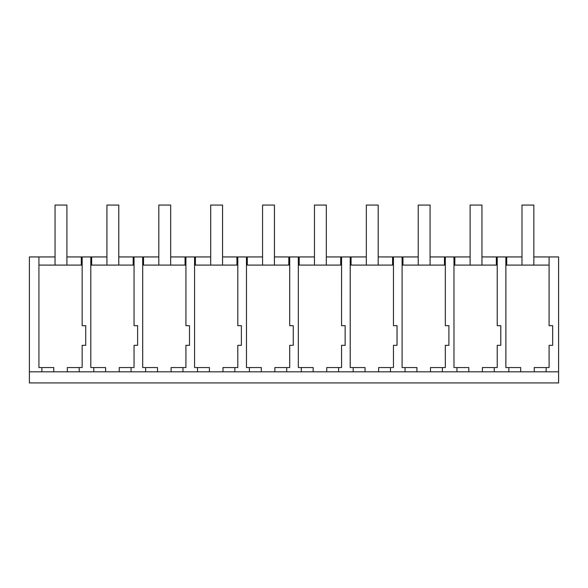 <?xml version="1.0" encoding="UTF-8"?>
<svg xmlns="http://www.w3.org/2000/svg" width="588" height="588" viewBox="0 0 588 588"><rect width="100%" height="100%" fill="white"/><g stroke="black" fill="none" stroke-linecap="round" stroke-linejoin="round"><path stroke-width="0.88" d="M29.4 371.822L558.6 371.822L558.6 382.942L29.4 382.942L29.4 256.941L55.044 256.941M41.888 371.822L41.888 367.537L53.743 367.537L53.743 371.822M38.926 256.941L38.926 367.537L41.888 367.537M533.845 256.941L549.096 256.941L549.104 265.092L505.864 265.092L505.864 367.537L520.689 367.537L520.689 371.822M456.95 371.822L456.95 367.537L453.98 367.537L453.98 265.092L497.22 265.092L497.22 256.941L481.962 256.941M405.066 371.822L405.066 367.537L402.096 367.537L402.096 265.092L445.337 265.092L445.337 325.678L448.909 325.678L448.909 345.34L445.337 345.34L445.337 367.537L442.374 367.537L442.374 371.822M353.182 371.822L353.182 367.537L350.213 367.537L350.22 265.092L393.453 265.092L393.453 325.678L397.025 325.678L397.025 345.34L393.453 345.34L393.453 367.537L390.491 367.537L390.491 371.822M326.318 256.941L341.569 256.941L341.569 325.678L345.141 325.678L345.141 345.34L341.569 345.34L341.569 367.537L338.607 367.537L338.607 371.822M249.415 371.822L249.415 367.537L246.453 367.537L246.453 265.092L289.686 265.092L289.686 325.678L293.258 325.678L293.258 345.34L289.686 345.34L289.686 367.537L286.724 367.537L286.724 371.822M197.531 371.822L197.531 367.537L194.569 367.537L194.569 265.092L237.802 265.092L237.802 325.678L241.374 325.678L241.374 345.34L237.802 345.34L237.802 367.537L234.847 367.537L234.847 371.822M145.655 371.822L145.655 367.537L142.686 367.537L142.686 265.092L185.926 265.092L185.926 325.678L189.498 325.678L189.498 345.34L185.926 345.34L185.926 367.537L182.964 367.537L182.964 371.822M93.771 371.822L93.771 367.537L90.802 367.537L90.802 265.092L134.042 265.092L134.042 325.678L137.614 325.678L137.614 345.34L134.042 345.34L134.042 367.537L131.08 367.537L131.08 371.822M38.926 265.092L82.158 265.092L82.158 325.678L85.73 325.678L85.73 345.34L82.158 345.34L82.158 367.537L79.196 367.537L79.196 371.822M301.299 371.822L301.299 367.537L298.337 367.537L298.337 265.092L341.569 265.092M506.716 265.092L506.716 256.941L505.864 256.941L505.864 265.092M506.716 256.941L521.982 256.941M66.907 256.941L106.928 256.941M118.783 256.941L158.811 256.941M170.667 256.941L210.695 256.941M222.551 256.941L262.571 256.941M274.434 256.941L314.455 256.941M351.073 265.092L351.073 256.941L350.213 256.941L350.22 265.092M351.073 256.941L366.339 256.941M378.194 256.941L418.222 256.941M430.078 256.941L470.106 256.941M67.341 371.822L67.341 367.537L79.196 367.537M82.158 325.678L82.158 256.941M90.802 265.092L90.802 256.941M81.284 265.092L81.284 256.941M91.662 265.092L91.662 256.941M558.6 371.822L558.6 256.941L549.096 256.941L549.096 325.678L552.669 325.678L552.669 345.34L549.096 345.34L549.096 367.537L546.142 367.537L546.142 371.822M549.104 265.092L549.096 325.678M496.338 265.092L496.338 256.941M534.279 371.822L534.279 367.537L546.142 367.537M508.826 371.822L508.826 367.537M497.22 256.941L505.856 256.941M497.22 325.678L497.22 265.092L497.22 325.678L500.785 325.678L500.785 345.34L497.22 345.34L497.22 367.537L494.258 367.537L494.258 371.822M119.224 371.822L119.224 367.537L131.08 367.537M105.627 371.822L105.627 367.537L93.771 367.537M134.042 325.678L134.042 256.941M142.686 265.092L142.686 256.941M133.167 265.092L133.167 256.941M143.538 265.092L143.538 256.941M171.101 371.822L171.101 367.537L182.964 367.537M157.511 371.822L157.511 367.537L145.655 367.537M185.926 325.678L185.926 256.941M194.569 265.092L194.562 256.941M185.044 265.092L185.044 256.941M195.422 265.092L195.422 256.941M222.984 371.822L222.984 367.537L234.847 367.537M209.394 371.822L209.394 367.537L197.531 367.537M237.802 325.678L237.802 256.941M246.453 265.092L246.446 256.941M236.927 265.092L236.927 256.941M247.305 265.092L247.305 256.941M274.868 371.822L274.868 367.537L286.724 367.537M261.278 371.822L261.278 367.537L249.415 367.537M289.686 325.678L289.686 256.941M298.337 265.092L298.329 256.941M288.811 265.092L288.811 256.941M299.189 265.092L299.189 256.941M326.752 371.822L326.752 367.537L338.607 367.537M313.161 371.822L313.161 367.537L301.299 367.537M341.569 256.941L350.213 256.941M341.577 265.092L341.569 325.678M340.695 265.092L340.695 256.941M378.635 371.822L378.635 367.537L390.491 367.537M365.038 371.822L365.038 367.537L353.182 367.537M393.453 325.678L393.453 256.941M402.096 265.092L402.096 256.941M392.578 265.092L392.578 256.941M402.956 265.092L402.956 256.941M430.512 371.822L430.512 367.537L442.374 367.537M416.921 371.822L416.921 367.537L405.066 367.537M445.337 325.678L445.337 256.941M453.98 265.092L453.98 256.941M444.462 265.092L444.462 256.941M454.833 265.092L454.833 256.941M482.395 371.822L482.395 367.537L494.258 367.537M468.805 371.822L468.805 367.537L456.95 367.537M66.907 265.092L66.907 205.058L55.044 205.058L55.044 265.092M118.783 265.092L118.783 205.058L106.928 205.058L106.928 265.092M170.667 265.092L170.667 205.058L158.811 205.058L158.811 265.092M222.551 265.092L222.551 205.058L210.695 205.058L210.695 265.092M274.434 265.092L274.434 205.058L262.571 205.058L262.571 265.092M326.318 265.092L326.318 205.058L314.455 205.058L314.455 265.092M378.194 265.092L378.194 205.058L366.339 205.058L366.339 265.092M430.078 265.092L430.078 205.058L418.222 205.058L418.222 265.092M481.962 265.092L481.962 205.058L470.106 205.058L470.106 265.092M533.845 265.092L533.845 205.058L521.982 205.058L521.982 265.092"/></g></svg>
